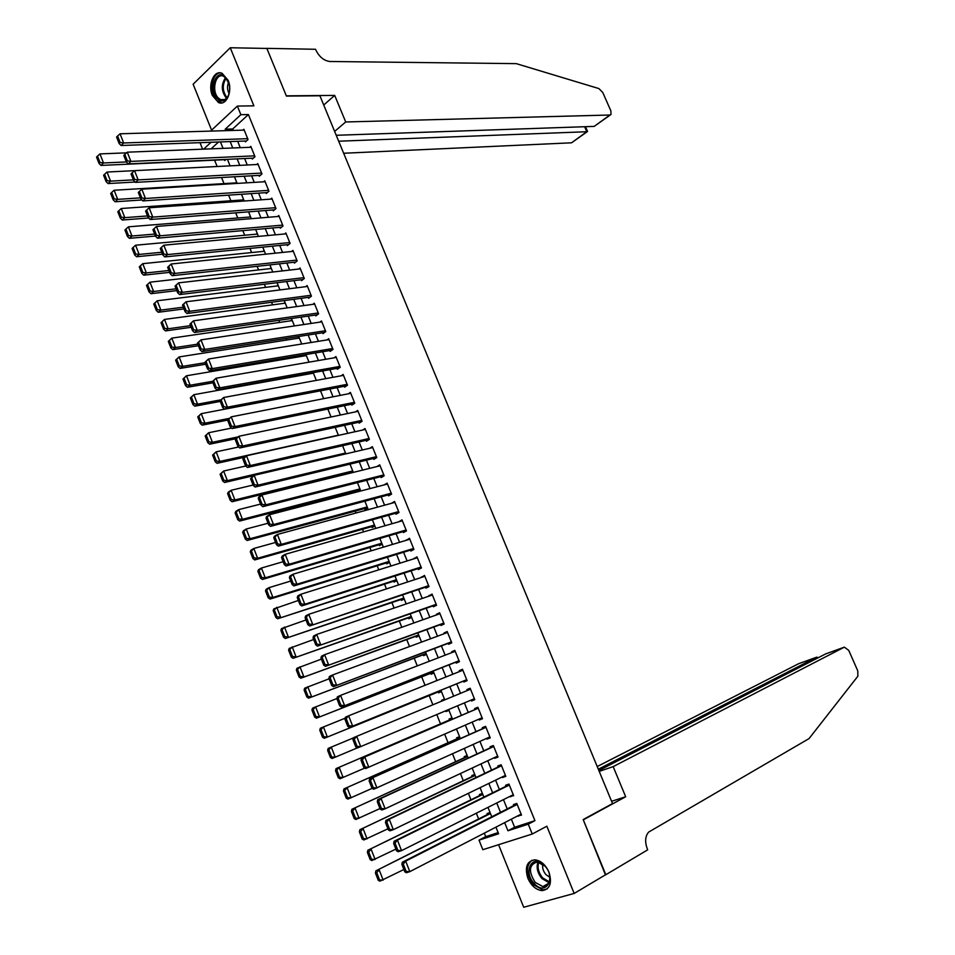 <?xml version="1.0" encoding="UTF-8"?>
<svg xmlns="http://www.w3.org/2000/svg" width="955" height="955" viewBox="0 0 955 955"><rect width="100%" height="100%" fill="white"/><g stroke="black" fill="none" stroke-linecap="round" stroke-linejoin="round"><path stroke-width="1.43" d="M212.356 95.476L218.456 102.519C226.275 106.327 232.972 91.214 228.138 80.327L222.133 73.344C214.183 69.44 207.557 84.673 212.356 95.476M527.864 878.266C531.278 885.751 535.982 889.881 541.986 890.621C549.949 889.415 552.277 883.256 548.97 872.13C545.568 864.717 540.924 860.622 535.015 859.822C526.945 860.956 524.558 867.104 527.864 878.266M202.603 149.183L199.989 142.665M498.582 844.709L523.698 907.25L574.17 893.438L605.78 874.637L583.183 819.557L612.525 803.573L319.901 95.775L286.428 96.097L266.875 48.442L230.251 47.75L193.137 84.231L211.592 130.167M511.355 819.175L514.614 827.257L534.931 820.655L528.258 824.177L532.245 834.025L482.836 849.699L479.016 840.137L498.606 833.787L495.943 827.149M484.316 833.154L485.713 836.652L479.016 840.137M214.589 160.154L217.143 166.504M221.548 177.511L223.995 183.623M228.615 195.142L230.871 200.765M235.706 212.846L237.771 217.979M242.833 230.609L244.683 235.24M249.971 248.431L251.631 252.562M257.134 266.314L258.59 269.943M264.332 284.256L265.574 287.371M271.542 302.257L272.593 304.872M278.788 320.331L279.624 322.42M286.046 338.452L286.679 340.028M293.34 356.645L293.758 357.695M347.99 492.995L348.468 494.189M355.248 511.104L356 513.002M362.53 529.273L363.569 531.875M369.836 547.502L371.161 550.82M377.165 565.802L378.777 569.825M384.519 584.15L386.429 588.901M391.896 602.569L394.093 608.049M399.309 621.048L401.792 627.256M406.735 639.587L409.528 646.535M414.195 658.198L417.275 665.886M421.68 676.868L425.059 685.296M429.189 695.598L432.866 704.79M436.781 714.555L440.494 723.818M444.636 734.144L448.074 742.715M452.515 753.805L455.666 761.672M460.417 773.538L463.294 780.701M468.356 793.342L470.946 799.789M476.318 813.206L478.622 818.948M245.065 141.054L245.411 141.901L248.037 139.537L243.883 129.259L242.904 130.155M252.001 158.184L252.347 159.043L254.997 156.704L250.819 146.39L249.792 147.309M258.948 175.386L259.294 176.245L261.968 173.929L257.778 163.591L256.716 164.523M265.932 192.635L266.278 193.507L268.964 191.227L264.762 180.841L263.652 181.796M272.927 209.945L273.285 210.816L275.983 208.56L271.769 198.151L270.611 199.129M279.958 227.314L280.304 228.185L283.026 225.965L278.8 215.52L277.595 216.522M287.001 244.743L287.36 245.614L290.093 243.429L285.855 232.948L284.59 233.963M294.08 262.231L294.427 263.103L297.184 260.942L292.934 250.425L291.609 251.475M301.171 279.767L301.529 280.651L304.299 278.526L300.025 267.973L298.64 269.047M308.286 297.375L308.644 298.258L311.437 296.157L307.152 285.569L305.695 286.679M315.437 315.031L315.795 315.914L318.6 313.849L314.302 303.224L312.763 304.37M322.599 332.746L322.957 333.641L325.786 331.612L321.477 320.952L319.841 322.133M329.785 350.533L330.144 351.416L332.997 349.423L328.675 338.727L326.944 339.956M337.008 368.367L337.366 369.263L340.231 367.293L335.897 356.561L334.059 357.839M344.242 386.262L344.6 387.169L347.501 385.235L343.132 374.456L341.186 375.781M351.5 404.228L351.87 405.123L354.783 403.225L350.401 392.421L348.324 393.806M358.794 422.241L359.164 423.149L362.088 421.274L357.695 410.435L355.463 411.892M366.111 440.327L366.469 441.234L369.418 439.396L365.025 428.52L362.613 430.037M373.441 458.472L373.811 459.379L376.783 457.576L372.366 446.665L369.752 448.265M383.791 474.91L265.765 504.825L262.804 506.663L384.161 475.817L379.732 464.87L376.891 466.565M388.196 494.941L388.566 495.86L391.574 494.117L387.121 483.135L384.125 484.889L387.479 484.018M395.609 513.265L395.979 514.184L399.011 512.489L394.546 501.459L391.574 503.285M403.046 531.66L403.416 532.58L406.472 530.908L401.983 519.854L399.023 521.728M410.507 550.116L410.877 551.035L413.957 549.412L409.456 538.298L406.508 540.22M417.992 568.631L418.374 569.562L421.465 567.962L416.953 556.825L414.016 558.782M425.512 587.206L425.882 588.137L428.998 586.585L424.474 575.399L421.549 577.417M433.057 605.852L433.427 606.783L436.566 605.267L432.018 594.046L429.105 596.099M440.613 624.558L440.995 625.501L444.147 624.009L439.598 612.752L436.459 614.268L436.698 614.853M448.217 643.336L448.587 644.279L451.763 642.822L447.191 631.53L444.027 632.998L444.302 633.678M455.833 662.173L456.215 663.116L459.403 661.696L454.819 650.367L451.631 651.799L451.942 652.563M463.473 681.082L463.855 682.025L467.079 680.64L462.471 669.276L459.271 670.673L459.606 671.508M471.149 700.063L471.531 700.994L474.766 699.657L470.147 688.245L466.923 689.606L467.293 690.525M478.885 719.175L479.231 720.034L482.49 718.733L477.858 707.273L474.611 708.598L474.993 709.553M486.644 738.358L486.955 739.134L490.237 737.869L485.594 726.373L482.323 727.662L482.705 728.617M494.427 757.613L494.714 758.306L498.021 757.076L493.353 745.545L490.058 746.798L490.44 747.753M502.246 776.928L502.497 777.549L505.816 776.355L501.136 764.776L497.818 765.994L498.212 766.961M510.089 796.315L513.647 795.694L508.943 784.079L505.613 785.261L506.007 786.228M490.058 812.526L487.074 813.541L487.456 814.496M482.394 793.462L479.422 794.512L479.804 795.455M474.754 774.457L471.806 775.544L472.188 776.487M467.15 755.524L464.214 756.635L464.584 757.59M459.558 736.651L456.645 737.809L457.015 738.74M456.502 729.035L453.601 730.229M452.002 717.85L449.101 719.031L449.483 719.975M446.092 711.547L448.981 710.341L446.092 711.547L445.782 710.759M441.58 700.325L444.469 699.108L441.58 700.325L441.879 701.054M436.996 680.521L434.095 681.691L436.96 680.426M438.214 691.921L438.584 692.853L441.461 691.623M430.729 673.311L431.111 674.242L433.964 672.977M423.28 654.76L423.65 655.679L426.491 654.39M415.855 636.269L416.225 637.188L419.042 635.863M408.454 617.837L408.824 618.756L411.617 617.396M401.076 599.477L401.434 600.397L404.216 599M393.723 581.177L394.081 582.084L396.85 580.664M386.393 562.937L386.751 563.844L389.497 562.388M379.087 544.756L379.445 545.663L382.179 544.171M371.805 526.635L372.175 527.542L374.873 526.014M364.547 508.573L364.917 509.481L367.603 507.929M357.325 490.572L357.683 491.479L360.357 489.891M231.325 176.95L232.149 176.902M485.713 836.652L498.14 832.617M218.552 141.997L211.115 148.849M456.538 729.119L453.625 730.288M353.123 471.925L351.691 472.797M312.572 372.76L311.485 373.512M306.042 354.806L304.526 355.881M298.999 337.282L297.578 338.321M291.979 319.818L290.642 320.808M284.972 302.413L283.719 303.368M278 285.068L276.819 285.987M271.053 267.77L269.931 268.653M264.117 250.532L263.055 251.392M257.217 233.354L256.203 234.19M250.329 216.224L249.374 217.036M243.465 199.165L242.558 199.941M236.625 182.154L235.766 182.906M229.809 165.191L229.009 165.907M226.013 159.39L224.735 160.547L224.401 159.7M534.931 820.655L248.396 114.54L232.71 128.973L233.295 130.429M237.688 141.316L240.254 147.691M244.635 158.53L247.25 165M251.607 175.804L254.257 182.369M258.602 193.137L261.288 199.786M265.621 210.518L268.355 217.274M272.664 227.959L275.434 234.823M279.731 245.471L282.537 252.418M286.822 263.031L289.675 270.086M293.937 280.651L296.826 287.801M301.076 298.33L304 305.576M308.238 316.069L311.211 323.423M315.425 333.868L318.433 341.317M322.635 351.726L325.679 359.283M329.869 369.645L332.961 377.309M337.127 387.635L340.267 395.394M344.409 405.672L347.584 413.539M351.726 423.769L354.938 431.744M359.056 441.938L362.315 450.008M366.41 460.167L369.716 468.344M373.799 478.455L377.141 486.74M381.2 496.803L384.59 505.195M388.637 515.223L392.075 523.722M396.098 533.702L399.572 542.309M403.583 552.241L407.105 560.955M411.092 570.839L414.661 579.661M418.636 589.51L422.241 598.451M426.193 608.24L429.846 617.288M433.785 627.041L437.486 636.197M441.401 645.902L445.149 655.178M449.041 664.835L452.825 674.218M456.705 683.828L460.549 693.33M464.417 702.904L468.26 712.442M472.164 722.111L475.996 731.602M479.947 741.39L483.767 750.833M487.766 760.741L491.55 770.124M495.597 780.151L499.37 789.487M503.464 799.633L507.212 808.921M517.956 815.773L521.502 815.116L516.786 803.453L513.432 804.599L513.826 805.566M384.161 475.817L381.176 477.584L380.806 476.676M210.589 131.11L237.377 106.077L253.875 105.826L230.251 47.75M237.377 106.077L240.875 114.696L225.201 129.2L225.786 130.656M248.396 114.54L240.875 114.696M574.17 893.438L546.833 826.218L532.245 834.025M211.067 142.271L203.63 149.147M491.765 816.764L487.993 807.369M483.875 797.115L480.067 787.672M475.996 777.525L472.176 768.035M468.153 758.019L464.309 748.469M460.334 738.573L456.478 728.975M452.539 719.187L448.659 709.553M444.767 699.86L440.912 690.25M436.996 680.533L433.188 671.043M429.261 661.278L425.488 651.907M421.549 642.094L417.824 632.831M413.861 622.97L410.184 613.826M406.197 603.918L402.568 594.881M398.557 584.938L394.976 576.008M390.953 566.017L387.42 557.207M383.373 547.155L379.875 538.453M375.816 528.366L372.366 519.783M368.296 509.648L364.882 501.16M360.787 490.989L357.421 482.609M353.314 472.391L349.996 464.13M345.865 453.864L342.582 445.71M338.44 435.396L335.205 427.351M331.051 417.001L327.851 409.05M323.673 398.653L320.522 390.81M316.32 380.377L313.216 372.641M309.002 362.172L305.934 354.532M301.708 344.015L298.676 336.482M294.427 325.93L291.442 318.504M287.18 307.904L284.244 300.574M279.958 289.926L277.057 282.704M272.76 272.032L269.895 264.905M265.586 254.185L262.768 247.154M258.435 236.398L255.654 229.475M251.308 218.671L248.563 211.843M244.205 201.004L241.508 194.283M237.126 183.408L234.464 176.771M230.071 165.86L227.445 159.33M223.052 148.371L220.462 141.937M504.658 822.649L507.929 830.766L528.258 824.177M230.191 141.579L232.769 147.989M237.162 158.876L239.777 165.37M244.146 176.221L246.808 182.823M251.165 193.626L253.863 200.323M258.208 211.091L260.942 217.883M265.263 228.615L268.045 235.503M272.354 246.199L275.171 253.182M279.457 263.843L282.31 270.922M286.596 281.546L289.484 288.732M293.758 299.309L296.683 306.591M300.932 317.132L303.905 324.509M308.143 335.014L311.151 342.499M315.365 352.944L318.433 360.536M322.623 370.958L325.727 378.646M329.905 389.019L333.044 396.814M337.211 407.14L340.398 415.043M344.54 425.333L347.763 433.331M351.894 443.574L355.165 451.691M359.271 461.886L362.578 470.099M366.672 480.27L370.027 488.59M374.109 498.701L377.5 507.129M381.558 517.204L385.008 525.739M389.043 535.767L392.529 544.41M396.552 554.401L400.085 563.152M404.084 573.096L407.654 581.953M411.641 591.849L415.258 600.826M419.233 610.675L422.898 619.759M426.837 629.56L430.55 638.764M434.477 648.517L438.238 657.828M442.141 667.533L445.949 676.964M449.841 686.621L453.685 696.171M457.564 705.793L461.432 715.379M465.348 725.096L469.192 734.634M473.155 744.47L476.975 753.961M480.986 763.904L484.782 773.347M488.841 783.422L492.625 792.805M496.731 803L500.504 812.335M514.614 827.257L507.929 830.766M232.71 128.973L225.201 129.2M521.299 814.591L518.135 816.227M513.48 795.264L510.304 796.852M505.673 776.009L502.497 777.549M497.913 756.814L494.714 758.306M490.166 737.69L486.955 739.134M482.454 718.626L479.231 720.034M474.766 699.633L471.531 700.994M470.158 688.269L466.923 689.606M462.518 669.383L459.271 670.673M454.89 650.558L451.631 651.799M447.298 631.792L444.027 632.998M439.73 613.098L436.459 614.268M432.197 594.464L428.902 595.586M424.677 575.901L421.37 576.987M417.192 557.398L413.873 558.436M409.719 538.954L406.4 539.957M402.282 520.582L398.951 521.537M394.869 502.27L391.526 503.178M521.108 814.138L409.814 871.652L406.436 872.727L404.801 871.867L406.162 871.438L403.261 864.06L401.912 864.502L404.801 871.867M516.989 803.955L402.306 862.222L405.684 861.124L409.814 871.652L406.162 871.438M517.18 804.42L405.684 861.124L403.261 864.06M402.306 862.222L401.912 864.502M490.285 813.063L375.888 870.841L490.464 813.517M403.881 869.504L379.911 881.167L378.264 880.331L379.565 879.925L376.748 872.667L375.446 873.097L378.264 880.331M376.748 872.667L379.135 869.778L383.17 880.128L379.565 879.925M375.446 873.097L375.888 870.841M544.672 865.755C556.777 878.254 545.544 896.733 534.155 883.423C522.278 871.115 533.117 852.576 544.672 865.755M545.078 866.209L537.355 861.935C528.975 864.573 528.246 871.402 535.194 882.396L542.929 886.586C548.54 886.013 550.677 881.895 549.328 874.207M542.81 864.12C542.13 867.809 543.204 871.33 546.021 874.685L549.829 877.311M531.947 860.228C525.513 866.221 525.99 874.374 533.379 884.712L543.001 889.929L547.167 888.914M225.034 76.579L229.081 83.945C230.179 89.185 229.594 93.709 227.338 97.541C224.497 101.409 221.309 101.97 217.764 99.213C208.214 91.465 215.699 67.793 225.034 76.579M228.03 80.817L223.661 76.257C215.305 72.162 210.96 92.146 218.779 98.365L220.712 99.607C223.386 100.561 225.69 99.63 227.636 96.813L228.591 94.975M220.76 72.938C211.485 72.401 208.811 94.175 217.227 100.872L221.99 102.889M228.603 82.309C227.015 86.046 227.159 89.782 229.057 93.495M599.215 771.377L613.17 766.614L844.351 647.144L825.586 653.948L598.869 770.518M605.434 874.84L583.302 819.844L625.68 796.757L613.17 766.614M844.351 647.144L848.744 650.379L857.757 670.828L857.877 676.2L809.04 738.597L648.636 832.103C645.198 836.186 644.744 841.749 647.263 848.804L647.693 849.819L605.816 874.732M611.582 801.293L625.68 796.757M598.319 769.217L816.8 657.136L798.547 663.749L597.221 766.543M817.946 657.637L816.8 657.136L817.277 658.222M343.657 153.254L571.544 142.808L586.824 131.73L584.627 126.729M338.679 141.209L586.824 131.73L587.564 131.456L585.499 126.705M334.692 95.393L345.71 121.965L609.875 115.018L611.009 114.469L610.878 110.887L602.76 92.48L598.904 88.576L516.273 63.639L329.964 61.502C324.008 60.75 319.328 56.978 315.926 50.161L315.556 49.278L266.839 48.359L286.321 95.846L334.692 95.393L323.721 105.014M345.71 121.965L334.632 131.42M336.232 135.288L594.177 126.394L609.875 115.018M587.265 131.683L571.544 142.808M610.376 114.934L594.177 126.394M513.253 794.727L401.554 850.619L398.199 851.741L396.564 850.845L397.901 850.392L395.024 843.05L393.675 843.504L396.564 850.845M509.182 784.664L394.093 841.271L397.435 840.125L401.554 850.619L397.901 850.392M509.337 785.046L397.435 840.125L395.024 843.05M394.093 841.271L393.675 843.504M505.434 775.388L393.329 829.668L389.998 830.826L388.339 829.895L389.676 829.429L386.799 822.112L385.474 822.577L388.339 829.895M501.399 765.444L385.904 820.405L389.222 819.211L393.329 829.668L389.676 829.429M501.53 765.743L389.222 819.211L386.799 822.112M385.904 820.405L385.474 822.577M497.627 756.121L385.128 808.79L381.821 809.995L380.162 809.028L381.475 808.539L378.622 801.245L377.297 801.746L380.162 809.028M493.651 746.285L377.738 799.61L381.045 798.38L385.128 808.79L381.475 808.539M493.735 746.512L381.045 798.38L378.622 801.245M377.738 799.61L377.297 801.746M489.855 736.914L373.68 789.248L372.008 788.233L373.321 787.732L370.468 780.474L369.155 780.975L372.008 788.233M485.916 727.197L369.621 778.898L372.892 777.621L376.962 787.994L373.321 787.732M485.976 727.34L372.892 777.621L370.468 780.474M369.621 778.898L369.155 780.975M482.645 794.071L367.854 850.237L482.788 794.441M395.883 849.114L371.865 860.527L370.206 859.667L371.507 859.237L368.69 852.003L367.4 852.445L370.206 859.667M368.69 852.003L371.089 849.138L375.112 859.452L371.507 859.237M367.4 852.445L367.854 850.237M475.029 775.138L359.856 829.716L475.148 775.424M387.909 828.809L363.855 839.97L362.184 839.075L363.473 838.621L360.668 831.423L359.39 831.877L362.184 839.075M360.668 831.423L363.067 828.57L367.078 838.848L363.473 838.621M359.39 831.877L359.856 829.716M467.449 756.276L351.894 809.279L467.532 756.479M379.983 808.563L355.869 819.486L354.198 818.554L355.475 818.089L352.682 810.914L351.404 811.392L354.198 818.554M352.682 810.914L355.081 808.085L359.068 818.316L355.475 818.089M351.404 811.392L351.894 809.279M459.892 737.475L343.955 788.902L459.94 737.606M372.187 788.353L347.918 799.084L346.235 798.105L347.501 797.628L344.719 790.477L343.454 790.979L346.235 798.105M344.719 790.477L347.119 787.672L351.094 797.867L347.501 797.628M343.454 790.979L343.955 788.902M482.108 717.778L365.562 768.572L363.879 767.522L365.18 767.008L362.339 759.762L361.038 760.299L363.879 767.522M478.216 708.168L361.515 758.258L364.762 756.945L368.821 767.271L365.18 767.008M478.24 708.228L364.762 756.945L362.339 759.762M361.515 758.258L361.038 760.299M452.36 718.733L336.053 768.608L452.384 718.793M364.762 768.071L340.004 778.755L338.297 777.74L339.55 777.239L336.781 770.124L335.527 770.637L338.297 777.74M336.781 770.124L339.18 767.342L343.143 777.501L339.55 777.239M335.527 770.637L336.053 768.608M474.384 698.702L357.48 747.968L355.785 746.894L357.075 746.356L354.245 739.146L352.956 739.683L355.785 746.894M352.956 739.683L353.457 737.702L356.681 736.341L360.715 746.631L357.075 746.356M470.54 689.188L356.681 736.341L354.245 739.146M327.637 750.367L330.394 757.458L331.648 756.933L328.878 749.842L327.637 750.367L328.174 748.398L353.398 737.917M357.337 747.884L332.101 758.497L330.394 757.458M328.878 749.842L331.278 747.073L335.229 757.196L331.648 756.933M466.697 679.697L349.435 727.447L466.72 679.757M344.91 719.163L345.412 717.217L348.611 715.808L352.646 726.063L349.005 725.776L346.188 718.602L344.91 719.163L347.727 726.337L349.005 725.776M462.853 670.219L348.611 715.808L346.188 718.602M349.435 727.447L347.727 726.337M319.77 730.181L322.515 737.236L323.757 736.699L320.999 729.632L319.77 730.181L320.319 728.247L345.161 718.196M441.079 690.692L324.246 738.311L441.103 690.752M320.999 729.632L323.411 726.886L327.338 736.974L323.757 736.699M322.515 737.236L324.246 738.311M459.021 660.753L341.413 706.998L459.08 660.896M336.888 698.702L337.413 696.804L340.589 695.359L344.6 705.578L340.959 705.279L338.154 698.129L336.888 698.702L339.694 705.852L340.959 705.279M455.201 651.31L340.589 695.359L338.154 698.129M341.413 706.998L339.694 705.852M311.927 710.054L314.673 717.098L315.902 716.537L313.156 709.505L311.927 710.054L312.5 708.168L336.936 698.535M433.582 672.034L316.403 718.196L433.642 672.165M313.156 709.505L315.568 706.772L319.483 716.823L315.902 716.537M314.673 717.098L316.403 718.196M451.381 641.879L333.414 686.633L451.476 642.106M328.89 678.325L329.427 676.474L332.579 674.982L336.578 685.165L332.949 684.854L330.155 677.728L328.89 678.325L331.683 685.451L332.949 684.854M447.573 632.473L332.579 674.982L330.155 677.728M333.414 686.633L331.683 685.451M304.12 690.011L306.853 697.019L308.071 696.458L305.337 689.438L304.12 690.011L304.705 688.173L329.081 678.814M426.109 653.447L308.596 698.165L426.193 653.65M305.337 689.438L307.749 686.74L311.652 696.744L308.071 696.458M306.853 697.019L308.596 698.165M443.777 623.078L325.452 666.339L443.896 623.376M320.928 658.019L321.489 656.216L324.616 654.688L328.592 664.823L324.963 664.513L322.181 657.41L320.928 658.019L323.709 665.122L324.963 664.513M439.98 613.695L324.616 654.688L322.181 657.41M325.452 666.339L323.709 665.122M296.348 670.04L299.058 677.023L300.276 676.438L297.554 669.455L296.348 670.04L296.945 668.249L321.358 659.117M418.66 634.92L300.813 678.205L418.779 635.206M297.554 669.455L299.966 666.769L303.857 676.737L300.276 676.438M299.058 677.023L300.813 678.205M436.184 604.324L317.526 646.117L436.339 604.706M313.001 637.797L313.562 636.042L316.678 634.466L320.641 644.565L317.012 644.243L314.243 637.164L313.001 637.797L315.771 644.864L317.012 644.243M432.4 594.977L316.678 634.466L314.243 637.164M317.526 646.117L315.771 644.864M288.589 650.152L291.299 657.1L292.505 656.503L289.795 649.543L288.589 650.152L289.198 648.397L313.658 639.504M411.235 616.452L293.066 658.317L411.378 616.811M289.795 649.543L292.206 646.869L296.074 656.813L292.505 656.503M291.299 657.1L293.066 658.317M428.628 585.642L309.623 625.979L428.807 586.107M305.087 617.646L305.672 615.927L308.763 614.316L312.715 624.379L309.086 624.045L306.328 617.002L305.087 617.646L307.856 624.689L309.086 624.045M424.856 576.331L308.763 614.316L306.328 617.002M309.623 625.979L307.856 624.689M280.865 630.324L283.563 637.248L284.769 636.639L282.059 629.703L280.865 630.324L281.498 628.617L305.994 619.95M403.834 598.045L285.342 638.489L404.013 598.487M282.059 629.703L284.471 627.053L288.338 636.949L284.769 636.639M283.563 637.248L285.342 638.489M421.083 567.031L304.812 604.276L301.744 605.912L421.31 567.568M297.22 597.567L297.817 595.896L300.873 594.249L304.812 604.276L301.195 603.93L298.438 596.911L297.22 597.567L299.966 604.587L301.195 603.93M417.335 557.744L300.873 594.249L298.438 596.911M301.744 605.912L299.966 604.587M273.178 610.567L275.864 617.479L277.046 616.835L274.36 609.935L273.178 610.567L273.81 608.908L298.354 600.468M396.456 579.709L277.654 618.745L396.671 580.222M274.36 609.935L276.771 607.296L280.615 617.169L277.046 616.835M275.864 617.479L277.654 618.745M413.575 548.48L296.945 584.233L293.901 585.916L413.825 549.089M289.365 577.56L289.986 575.937L293.018 574.242L296.945 584.233L293.328 583.887L290.583 576.892L289.365 577.56L292.111 584.556L293.328 583.887M409.838 539.229L293.018 574.242L290.583 576.892M293.901 585.916L292.111 584.556M265.502 590.882L268.188 597.77L269.37 597.114L266.684 590.226L265.502 590.882L266.159 589.259L269.095 587.623L290.738 581.058M389.115 561.433L272.927 597.448L269.99 599.072L389.354 562.018M266.684 590.226L269.095 587.623L272.927 597.448L269.37 597.114M268.188 597.77L269.99 599.072M406.09 529.989L289.102 564.274L286.082 565.993L406.376 530.682M281.558 557.636L282.191 556.061L285.199 554.318L289.102 564.274L285.497 563.916L282.764 556.944L281.558 557.636L284.292 564.608L285.497 563.916M402.365 520.773L285.199 554.318L282.764 556.944M286.082 565.993L284.292 564.608M257.862 571.281L260.536 578.133L261.706 577.465L259.032 570.601L257.862 571.281L258.542 569.693L261.443 568.022L283.158 561.707M381.785 543.216L265.263 577.811L262.35 579.47L382.048 543.873M259.032 570.601L261.443 568.022L265.263 577.811L261.706 577.465M260.536 578.133L262.35 579.47M398.641 511.57L281.295 544.386L278.299 546.141L398.951 512.334M273.763 537.784L274.407 536.244L277.404 534.466L281.295 544.386L277.69 544.016L274.956 537.068L273.763 537.784L276.484 544.72L277.69 544.016M394.916 502.378L277.404 534.466L274.956 537.068M278.299 546.141L276.484 544.72M250.258 551.739L252.92 558.568L254.078 557.887L251.416 551.047L250.258 551.739L250.938 550.199L253.827 548.48L275.589 542.44M374.491 525.059L257.635 558.245L254.734 559.94L374.778 525.787M251.416 551.047L253.827 548.48L257.635 558.245L254.078 557.887M252.92 558.568L254.734 559.94M391.204 493.198L273.512 524.57L270.54 526.36L391.538 494.045M266.003 517.992L266.672 516.5L269.632 514.685L273.512 524.57L269.907 524.188L267.197 517.264L266.003 517.992L268.713 524.916L269.907 524.188M387.491 484.042L269.632 514.685L267.197 517.264M270.54 526.36L268.713 524.916M242.666 532.269L245.328 539.074L246.474 538.381L243.823 531.565L242.666 532.269L243.37 530.765L246.235 529.01L268.057 523.233M367.209 506.962L250.031 538.739L247.154 540.47L367.532 507.762M243.823 531.565L246.235 529.01L250.031 538.739L246.474 538.381M245.328 539.074L247.154 540.47M258.268 498.283L258.948 496.839L261.897 494.977L265.765 504.825L262.159 504.443L259.45 497.543L258.268 498.283L260.978 505.171L262.159 504.443M380.102 465.777L261.897 494.977L259.45 497.543M262.804 506.663L260.978 505.171M235.109 512.871L237.759 519.651L238.893 518.935L236.255 512.155L235.109 512.871L235.825 511.414L238.678 509.624L260.56 504.097M359.963 488.924L242.451 519.305L239.598 521.084L360.322 489.796M236.255 512.155L238.678 509.624L242.451 519.305L238.893 518.935M237.759 519.651L239.598 521.084M376.413 456.669L258.041 485.152L255.104 487.026L376.545 457.72M250.568 478.646L254.185 475.339L258.041 485.152L254.436 484.758L251.738 477.882L250.568 478.646L253.266 485.51L254.436 484.758M372.737 447.573L254.185 475.339L251.738 477.882M255.104 487.026L253.266 485.51M227.588 493.532L230.215 500.289L231.349 499.561L228.711 492.804L227.588 493.532L228.305 492.123L231.134 490.297L253.075 485.033M352.741 470.958L234.906 499.943L232.065 501.757L353.123 471.901M228.711 492.804L231.134 490.297L234.906 499.943L231.349 499.561M230.215 500.289L232.065 501.757M369.06 438.488L250.341 465.551L247.429 467.473L368.988 439.67M242.892 459.08L246.497 455.774L250.341 465.551L246.748 465.145L244.062 458.305L242.892 459.08L245.578 465.921L246.748 465.145M365.383 429.428L246.497 455.774L244.062 458.305M247.429 467.473L245.578 465.921M220.08 474.277L222.706 481.01L223.828 480.27L221.202 473.525L220.08 474.277L223.625 471.03L245.698 466.016M345.531 453.04L227.374 480.651L224.556 482.502L253.648 475.686M221.202 473.525L223.625 471.03L227.374 480.651L223.828 480.27M222.706 481.01L224.556 482.502M361.718 420.379L242.677 446.021L239.777 447.979L361.491 421.668M235.252 439.575L238.846 436.28L242.677 446.021L239.072 445.615L236.398 438.787L235.252 439.575L237.926 446.391L239.072 445.615M358.065 411.342L238.846 436.28L236.398 438.787M239.777 447.979L237.926 446.391M212.607 455.081L215.221 461.79L216.331 461.038L213.717 454.317L212.607 455.081L216.14 451.846L238.631 447M338.357 435.182L219.877 461.432L217.083 463.318L244.241 457.29M213.717 454.317L216.14 451.846L219.877 461.432L216.331 461.038M215.221 461.79L217.083 463.318M354.412 402.318L235.037 426.563L232.161 428.556L354.03 403.714M227.624 420.152L231.217 416.858L235.037 426.563L231.444 426.145L228.77 419.352L227.624 420.152L230.286 426.945L231.444 426.145M350.772 393.317L231.217 416.858L228.77 419.352M232.161 428.556L230.286 426.945M205.158 435.958L207.76 442.643L208.87 441.879L206.256 435.182L205.158 435.958L208.679 432.722L231.588 428.067M237.891 436.936L212.416 442.284L209.634 444.206L235.718 438.727M206.256 435.182L208.679 432.722L212.416 442.284L208.87 441.879M207.76 442.643L209.634 444.206M347.131 384.328L227.421 407.176L224.568 409.206L346.629 385.808M220.032 400.802L223.625 397.507L227.421 407.176L223.828 406.746L221.166 399.978L220.032 400.802L222.694 407.57L223.828 406.746M343.502 375.363L223.625 397.507L221.166 399.978M197.733 416.905L200.323 423.566L201.421 422.779L198.831 416.117L197.733 416.905L201.254 413.67L224.568 409.206L222.694 407.57M228.961 418.445L204.967 423.196L202.209 425.154L227.648 420.105M198.831 416.117L201.254 413.67L204.967 423.196L201.421 422.779M200.323 423.566L202.209 425.154M339.873 366.398L219.829 387.861L217 389.927L339.264 367.962M212.476 381.511L216.045 378.228L219.829 387.861L216.248 387.432L213.598 380.675L212.476 381.511L215.114 388.255L216.248 387.432M336.256 357.457L216.045 378.228L213.598 380.675M217 389.927L215.114 388.255M190.332 397.913L192.922 404.562L194.008 403.75L191.43 397.113L190.332 397.913L193.853 394.69L313.419 373.166M220.581 399.894L197.554 404.18L194.82 406.173L220.283 401.422M191.43 397.113L193.853 394.69L197.554 404.18L194.008 403.75M192.922 404.562L194.82 406.173M332.638 348.527L212.273 368.618L209.467 370.719L331.934 350.175M204.931 362.303L208.512 359.02L212.273 368.618L208.691 368.176L206.053 361.444L204.931 362.303L207.569 369.012L208.691 368.176M329.033 339.61L208.512 359.02L206.053 361.444M209.467 370.719L207.569 369.012M325.428 330.717L204.74 349.435L201.959 351.583L324.64 332.436M197.422 343.155L200.992 339.873L204.74 349.435L201.159 348.981L198.533 342.284L197.422 343.155L200.049 349.84L201.159 348.981M321.835 321.835L200.992 339.873L198.533 342.284M201.959 351.583L200.049 349.84M318.242 312.965L197.243 330.335L194.474 332.507L317.382 314.756M189.938 324.079L193.495 320.808L197.243 330.335L193.662 329.869L191.048 323.196L189.938 324.079L192.564 330.74L193.662 329.869M314.661 304.108L193.495 320.808L191.048 323.196M194.474 332.507L192.564 330.74M182.966 379.004L185.545 385.617L186.631 384.793L184.04 378.18L182.966 379.004L186.476 375.781L306.352 355.57M212.595 381.32L190.164 385.223L187.443 387.264L212.977 382.788M184.04 378.18L186.476 375.781L190.164 385.223L186.631 384.793M185.545 385.617L187.443 387.264M175.625 360.142L178.191 366.732L179.265 365.908L176.699 359.307L175.625 360.142L179.122 356.931L299.309 338.046M205.098 362.709L182.799 366.338L180.101 368.415L205.695 364.225M176.699 359.307L179.122 356.931L182.799 366.338L179.265 365.908M178.191 366.732L180.101 368.415M168.307 341.365L170.861 347.93L171.924 347.083L169.369 340.505L168.307 341.365L171.793 338.142L292.278 320.57M197.816 344.146L175.457 347.525L172.783 349.637L198.437 345.722M169.369 340.505L171.793 338.142L175.457 347.525L171.924 347.083M170.861 347.93L172.783 349.637M311.079 295.274L189.759 311.294L187.025 313.515L310.148 297.124M182.489 305.063L186.034 301.792L189.759 311.294L186.189 310.817L183.575 304.168L182.489 305.063L185.091 311.712L186.189 310.817M307.51 286.452L186.034 301.792L183.575 304.168M187.025 313.515L185.091 311.712M161.013 322.635L163.556 329.189L164.618 328.329L162.064 321.775L161.013 322.635L164.499 319.424L285.282 303.153M190.558 325.631L168.14 328.783L165.49 330.919L191.203 327.29M162.064 321.775L164.499 319.424L168.14 328.783L164.618 328.329M163.556 329.189L165.49 330.919M303.941 277.642L182.31 292.326L179.588 294.582L302.962 279.552M175.052 286.13L178.597 282.859L182.31 292.326L178.74 291.848L176.138 285.211L175.052 286.13L177.654 292.743L178.74 291.848M300.383 268.844L178.597 282.859L176.138 285.211M179.588 294.582L177.654 292.743M153.743 303.988L156.286 310.506L157.336 309.635L154.794 303.105L153.743 303.988L157.229 300.777L278.299 285.796M183.324 307.188L160.858 310.1L158.232 312.273L183.993 308.919M154.794 303.105L157.229 300.777L160.858 310.1L157.336 309.635M156.286 310.506L158.232 312.273M296.838 260.07L174.896 273.416L172.187 275.709L295.787 262.04M167.65 267.257L171.196 263.998L174.896 273.416L171.327 272.927L168.737 266.326L167.65 267.257L170.241 273.846L171.327 272.927M293.281 251.308L171.196 263.998L168.737 266.326M172.187 275.709L170.241 273.846M146.509 285.402L149.04 291.896L150.078 291.012L147.548 284.506L146.509 285.402L149.983 282.191L271.339 268.498M176.114 288.816L153.6 291.478L150.986 293.698L176.818 290.607M147.548 284.506L149.983 282.191L153.6 291.478L150.078 291.012M149.04 291.896L150.986 293.698M289.747 242.558L167.495 254.579L164.809 256.907L288.649 244.576M160.285 248.443L163.806 245.196L167.495 254.579L163.926 254.09L161.347 247.512L160.285 248.443L162.863 255.021L163.926 254.09M286.202 233.82L163.806 245.196L161.347 247.512M164.809 256.907L162.863 255.021M139.287 266.875L141.806 273.357L142.844 272.45L140.325 265.968L139.287 266.875L142.761 263.675L264.416 251.249M168.928 270.504L146.366 272.927L143.775 275.171L169.656 272.366M140.325 265.968L142.761 263.675L146.366 272.927L142.844 272.45M141.806 273.357L143.775 275.171M282.68 225.094L160.13 235.813L157.468 238.177L281.546 227.183M152.931 229.713L156.453 226.454L160.13 235.813L156.56 235.312L153.994 228.758L152.931 229.713L155.498 236.255L156.56 235.312M279.147 216.391L156.453 226.454L153.994 228.758M157.468 238.177L155.498 236.255M132.1 248.419L134.607 254.878L135.634 253.958L133.127 247.5L132.1 248.419L135.562 245.22L257.504 234.071M161.765 252.251L139.155 254.436L136.577 256.728L162.529 254.185M133.127 247.5L135.562 245.22L139.155 254.436L135.634 253.958M134.607 254.878L136.577 256.728M275.637 207.701L152.776 217.119L150.138 219.507L274.467 209.825M145.602 211.043L149.123 207.784L152.776 217.119L149.219 216.606L146.652 210.076L145.602 211.043L148.168 217.561L149.219 216.606M272.115 199.022L149.123 207.784L146.652 210.076M150.138 219.507L148.168 217.561M124.938 230.024L127.433 236.458L128.459 235.527L125.953 229.093L124.938 230.024L128.388 226.836L250.616 216.94M154.638 234.071L131.969 236.016L129.414 238.332L155.426 236.064M125.953 229.093L128.388 226.836L131.969 236.016L128.459 235.527M127.433 236.458L129.414 238.332M268.618 190.355L145.458 198.485L142.844 200.908L267.412 192.54M265.108 181.713L141.817 189.185L145.458 198.485L141.901 197.96L139.346 191.454L138.308 192.433L140.863 198.938L141.901 197.96M142.844 200.908L140.863 198.938M139.346 191.454L141.817 189.185M147.524 215.937L124.807 217.656L121.237 208.512L243.752 199.858M121.297 217.167L118.802 210.745L117.787 211.7L120.294 218.11L121.297 217.167L124.807 217.656L122.276 220.02L148.598 217.991M121.237 208.512L118.802 210.745M120.294 218.11L122.276 220.02M261.622 173.07L138.177 179.91L135.574 182.381L260.393 175.302M258.125 164.451L134.536 170.647L138.177 179.91L134.619 179.385L132.077 172.903L131.038 173.894L133.581 180.376L134.619 179.385M135.574 182.381L133.581 180.376M132.077 172.903L134.536 170.647L107.02 172.043L110.565 181.14L108.07 183.563L135.216 182.023M140.445 197.876L117.68 199.368L114.123 190.248L236.9 182.835M114.17 198.867L111.675 192.468L110.673 193.435L113.168 199.822L114.17 198.867L117.68 199.368L115.161 201.756L141.901 199.977M114.123 190.248L111.675 192.468M113.168 199.822L115.161 201.756M254.639 155.844L130.907 161.407L128.328 163.914L253.385 158.124M251.165 147.249L127.278 152.179L130.907 161.407L127.349 160.882L124.819 154.412L123.792 155.426L126.323 161.884L127.349 160.882M128.328 163.914L126.323 161.884M124.819 154.412L127.278 152.179M133.39 179.874L110.565 181.14L107.067 180.626L104.584 174.252L103.594 175.231L106.065 181.593L107.067 180.626M107.02 172.043L104.584 174.252M106.065 181.593L108.07 183.563M247.691 138.678L123.661 142.975L121.106 145.506L246.414 140.994M244.229 130.107L120.055 133.784L123.661 142.975L120.115 142.426L117.596 135.992L116.57 137.019L119.1 143.453L120.115 142.426M121.106 145.506L119.1 143.453M117.596 135.992L120.055 133.784M126.382 161.944L103.486 162.971L99.953 153.91L126.549 152.848M99.977 162.457L97.506 156.107L96.527 157.097L98.998 163.436L99.977 162.457L103.486 162.971L101.003 165.43L225.738 159.64M99.953 153.91L97.506 156.107M98.998 163.436L101.003 165.43M548.982 882.647L541.939 878.552C537.414 872.954 536.113 867.438 538.011 861.995M538.835 862.15C537.14 867.391 538.441 872.655 542.726 877.92L549.292 881.847M226.454 98.281C221.25 91.405 220.963 84.482 225.619 77.522M226.228 78.131C222.061 84.685 222.324 91.191 227.015 97.673M548.683 883.268L542.929 886.586M227.636 96.813L227.338 97.541M224.628 99.559L220.712 99.607"/></g></svg>
